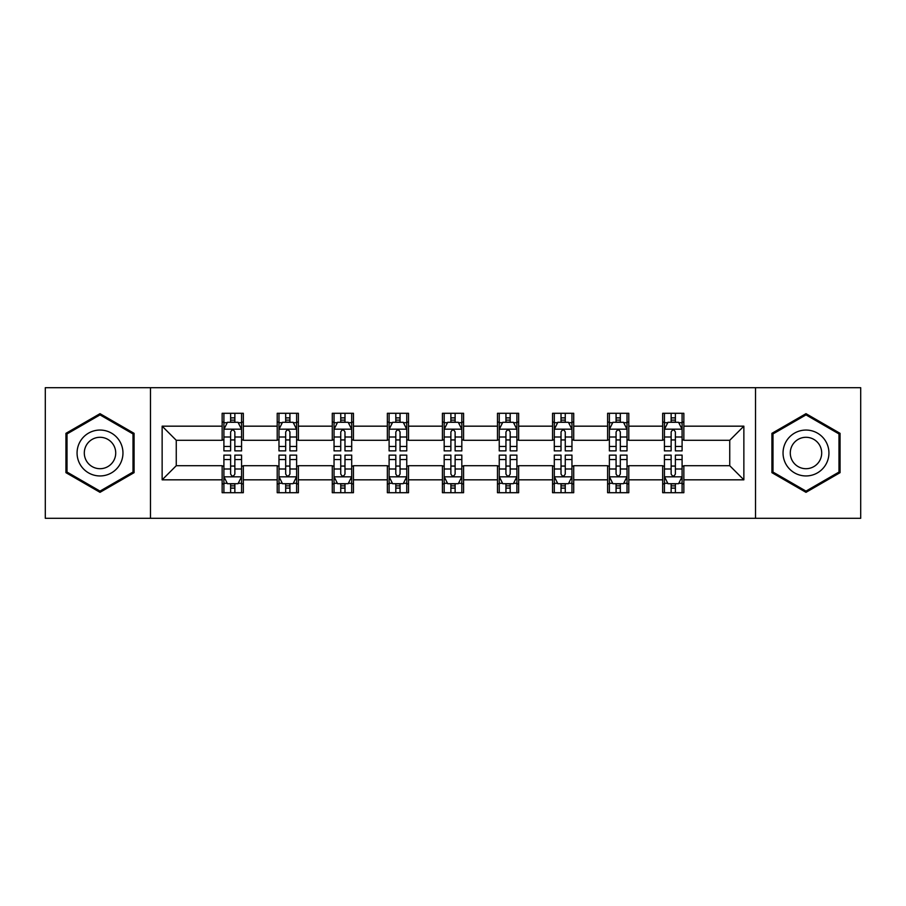 <?xml version="1.0" encoding="UTF-8"?>
<svg xmlns="http://www.w3.org/2000/svg" width="906" height="906" viewBox="0 0 906 906"><rect width="100%" height="100%" fill="white"/><g stroke="black" fill="none" stroke-linecap="round" stroke-linejoin="round"><path stroke-width="1.36" d="M755.513 518.3L860.7 518.3L860.7 387.7L755.513 387.7L755.513 518.3L150.487 518.3L150.487 387.7L45.3 387.7L45.3 518.3L150.487 518.3M755.513 387.7L150.487 387.7M683.849 426.171L683.849 413.295L662.671 413.295L662.671 426.171L628.787 426.171L628.787 413.295L607.609 413.295L607.609 426.171L573.725 426.171L573.725 413.295L552.547 413.295L552.547 426.171L518.651 426.171L518.651 413.295L497.473 413.295L497.473 426.171L463.589 426.171L463.589 413.295L442.411 413.295L442.411 426.171L408.527 426.171L408.527 413.295L387.349 413.295L387.349 426.171L353.453 426.171L353.453 413.295L332.275 413.295L332.275 426.171L298.391 426.171L298.391 413.295L277.213 413.295L277.213 426.171L243.329 426.171L243.329 413.295L222.151 413.295L222.151 426.171L162.14 426.171L162.14 479.829L176.262 465.707L222.151 465.707L222.151 492.705L243.329 492.705L243.329 465.707L277.213 465.707L277.213 492.705L298.391 492.705L298.391 465.707L332.275 465.707L332.275 492.705L353.453 492.705L353.453 465.707L387.349 465.707L387.349 492.705L408.527 492.705L408.527 465.707L442.411 465.707L442.411 492.705L463.589 492.705L463.589 465.707L497.473 465.707L497.473 492.705L518.651 492.705L518.651 465.707L552.547 465.707L552.547 492.705L573.725 492.705L573.725 465.707L607.609 465.707L607.609 492.705L628.787 492.705L628.787 465.707L662.671 465.707L662.671 492.705L683.849 492.705L683.849 465.707L729.738 465.707L729.738 440.293L683.849 440.293L683.849 426.171L743.86 426.171L743.86 479.829L683.849 479.829M662.671 479.829L628.787 479.829M607.609 479.829L573.725 479.829M552.547 479.829L518.651 479.829M497.473 479.829L463.589 479.829M442.411 479.829L408.527 479.829M387.349 479.829L353.453 479.829M332.275 479.829L298.391 479.829M277.213 479.829L243.329 479.829M222.151 479.829L162.14 479.829M662.671 426.171L662.671 440.293L628.787 440.293L628.787 426.171M607.609 426.171L607.609 440.293L573.725 440.293L573.725 426.171M552.547 426.171L552.547 440.293L518.651 440.293L518.651 426.171M497.473 426.171L497.473 440.293L463.589 440.293L463.589 426.171M442.411 426.171L442.411 440.293L408.527 440.293L408.527 426.171M387.349 426.171L387.349 440.293L353.453 440.293L353.453 426.171M332.275 426.171L332.275 440.293L298.391 440.293L298.391 426.171M277.213 426.171L277.213 440.293L243.329 440.293L243.329 426.171M222.151 426.171L222.151 440.293L176.262 440.293L162.14 426.171M176.262 440.293L176.262 465.707M743.86 479.829L729.738 465.707M729.738 440.293L743.86 426.171M222.151 422.117L223.907 422.117M230.622 422.117L234.858 422.117M241.562 422.117L243.329 422.117M222.151 439.942L223.907 439.942M230.622 439.942L234.858 439.942M241.562 439.942L243.329 439.942M222.151 466.058L223.907 466.058M230.622 466.058L234.858 466.058M241.562 466.058L243.329 466.058M222.151 483.883L223.907 483.883M230.622 483.883L234.858 483.883M241.562 483.883L243.329 483.883M277.213 466.058L278.98 466.058M285.684 466.058L289.92 466.058M296.624 466.058L298.391 466.058M277.213 483.883L278.98 483.883M285.684 483.883L289.92 483.883M296.624 483.883L298.391 483.883M277.213 422.117L278.98 422.117M285.684 422.117L289.92 422.117M296.624 422.117L298.391 422.117M277.213 439.942L278.98 439.942M285.684 439.942L289.92 439.942M296.624 439.942L298.391 439.942M332.275 466.058L334.042 466.058M340.747 466.058L344.982 466.058M351.698 466.058L353.453 466.058M332.275 483.883L334.042 483.883M340.747 483.883L344.982 483.883M351.698 483.883L353.453 483.883M332.275 422.117L334.042 422.117M340.747 422.117L344.982 422.117M351.698 422.117L353.453 422.117M332.275 439.942L334.042 439.942M340.747 439.942L344.982 439.942M351.698 439.942L353.453 439.942M387.349 466.058L389.104 466.058M395.82 466.058L400.056 466.058M406.76 466.058L408.527 466.058M387.349 483.883L389.104 483.883M395.82 483.883L400.056 483.883M406.76 483.883L408.527 483.883M387.349 422.117L389.104 422.117M395.82 422.117L400.056 422.117M406.76 422.117L408.527 422.117M387.349 439.942L389.104 439.942M395.82 439.942L400.056 439.942M406.76 439.942L408.527 439.942M442.411 466.058L444.178 466.058M450.882 466.058L455.118 466.058M461.822 466.058L463.589 466.058M442.411 483.883L444.178 483.883M450.882 483.883L455.118 483.883M461.822 483.883L463.589 483.883M442.411 422.117L444.178 422.117M450.882 422.117L455.118 422.117M461.822 422.117L463.589 422.117M442.411 439.942L444.178 439.942M450.882 439.942L455.118 439.942M461.822 439.942L463.589 439.942M497.473 466.058L499.24 466.058M505.944 466.058L510.18 466.058M516.896 466.058L518.651 466.058M497.473 483.883L499.24 483.883M505.944 483.883L510.18 483.883M516.896 483.883L518.651 483.883M497.473 422.117L499.24 422.117M505.944 422.117L510.18 422.117M516.896 422.117L518.651 422.117M497.473 439.942L499.24 439.942M505.944 439.942L510.18 439.942M516.896 439.942L518.651 439.942M552.547 466.058L554.302 466.058M561.018 466.058L565.253 466.058M571.958 466.058L573.725 466.058M552.547 483.883L554.302 483.883M561.018 483.883L565.253 483.883M571.958 483.883L573.725 483.883M552.547 422.117L554.302 422.117M561.018 422.117L565.253 422.117M571.958 422.117L573.725 422.117M552.547 439.942L554.302 439.942M561.018 439.942L565.253 439.942M571.958 439.942L573.725 439.942M607.609 466.058L609.376 466.058M616.08 466.058L620.316 466.058M627.02 466.058L628.787 466.058M607.609 483.883L609.376 483.883M616.08 483.883L620.316 483.883M627.02 483.883L628.787 483.883M607.609 422.117L609.376 422.117M616.08 422.117L620.316 422.117M627.02 422.117L628.787 422.117M607.609 439.942L609.376 439.942M616.08 439.942L620.316 439.942M627.02 439.942L628.787 439.942M662.671 466.058L664.438 466.058M671.142 466.058L675.378 466.058M682.093 466.058L683.849 466.058M662.671 483.883L664.438 483.883M671.142 483.883L675.378 483.883M682.093 483.883L683.849 483.883M662.671 422.117L664.438 422.117M671.142 422.117L675.378 422.117M682.093 422.117L683.849 422.117M662.671 439.942L664.438 439.942M671.142 439.942L675.378 439.942M682.093 439.942L683.849 439.942M100.011 492.332L134.077 472.672L134.077 433.328L100.011 413.668L65.945 433.328L65.945 472.672L100.011 492.332M840.055 433.328L805.989 413.668L771.923 433.328L771.923 472.672L805.989 492.332L840.055 472.672L840.055 433.328M234.858 417.881L230.622 417.881M241.562 446.454L234.858 446.454L234.858 450.882L241.562 450.882L241.562 429.353L238.029 422.287L227.44 422.287L223.907 429.353L223.907 450.882L230.622 450.882L230.622 446.454L223.907 446.454M223.907 429.353L223.907 413.295M241.562 429.353L241.562 413.295M230.622 422.287L230.622 413.295M234.858 413.295L234.858 422.287M234.858 446.454L234.858 431.992C233.442 429.274 232.027 429.274 230.622 431.992L230.622 446.454M230.622 488.119L234.858 488.119M223.907 459.546L230.622 459.546L230.622 455.118L223.907 455.118L223.907 476.647L227.44 483.713L238.029 483.713L241.562 476.647L241.562 455.118L234.858 455.118L234.858 459.546L241.562 459.546M241.562 476.647L241.562 492.705M223.907 476.647L223.907 492.705M234.858 483.713L234.858 492.705M230.622 492.705L230.622 483.713M230.622 459.546L230.622 474.008C232.027 476.726 233.442 476.726 234.858 474.008L234.858 459.546M119.886 464.472A22.944 22.944 0 0 0 111.483 433.125A22.944 22.944 0 0 0 80.147 441.528A22.944 22.944 0 0 0 88.539 472.875A22.944 22.944 0 0 0 119.886 464.472M113.612 460.86A15.708 15.708 0 0 0 107.871 439.399A15.708 15.708 0 0 0 86.41 445.14A15.708 15.708 0 0 0 92.163 466.601A15.708 15.708 0 0 0 113.612 460.86M67.01 472.06L67.01 433.94L100.011 414.891L133.012 433.94L133.012 472.06L100.011 491.109L67.01 472.06M805.989 430.056A22.944 22.944 0 0 0 783.044 453A22.944 22.944 0 0 0 805.989 475.944A22.944 22.944 0 0 0 828.933 453A22.944 22.944 0 0 0 805.989 430.056M805.989 437.292A15.708 15.708 0 0 0 790.281 453A15.708 15.708 0 0 0 805.989 468.708A15.708 15.708 0 0 0 821.697 453A15.708 15.708 0 0 0 805.989 437.292M838.99 472.06L805.989 491.109L772.988 472.06L772.988 433.94L805.989 414.891L838.99 433.94L838.99 472.06M289.92 417.881L285.684 417.881M296.624 446.454L289.92 446.454L289.92 450.882L296.624 450.882L296.624 429.353L293.102 422.287L282.502 422.287L278.98 429.353L278.98 450.882L285.684 450.882L285.684 446.454L278.98 446.454M278.98 429.353L278.98 413.295M296.624 429.353L296.624 413.295M285.684 422.287L285.684 413.295M289.92 413.295L289.92 422.287M289.92 446.454L289.92 431.992C288.504 429.274 287.1 429.274 285.684 431.992L285.684 446.454M344.982 417.881L340.747 417.881M351.698 446.454L344.982 446.454L344.982 450.882L351.698 450.882L351.698 429.353L348.164 422.287L337.576 422.287L334.042 429.353L334.042 450.882L340.747 450.882L340.747 446.454L334.042 446.454M334.042 429.353L334.042 413.295M351.698 429.353L351.698 413.295M340.747 422.287L340.747 413.295M344.982 413.295L344.982 422.287M344.982 446.454L344.982 431.992C343.578 429.274 342.162 429.274 340.747 431.992L340.747 446.454M285.684 488.119L289.92 488.119M278.98 459.546L285.684 459.546L285.684 455.118L278.98 455.118L278.98 476.647L282.502 483.713L293.102 483.713L296.624 476.647L296.624 455.118L289.92 455.118L289.92 459.546L296.624 459.546M296.624 476.647L296.624 492.705M278.98 476.647L278.98 492.705M289.92 483.713L289.92 492.705M285.684 492.705L285.684 483.713M285.684 459.546L285.684 474.008C287.089 476.726 288.504 476.726 289.92 474.008L289.92 459.546M340.747 488.119L344.982 488.119M334.042 459.546L340.747 459.546L340.747 455.118L334.042 455.118L334.042 476.647L337.576 483.713L348.164 483.713L351.698 476.647L351.698 455.118L344.982 455.118L344.982 459.546L351.698 459.546M351.698 476.647L351.698 492.705M334.042 476.647L334.042 492.705M344.982 483.713L344.982 492.705M340.747 492.705L340.747 483.713M340.747 459.546L340.747 474.008C342.162 476.726 343.567 476.726 344.982 474.008L344.982 459.546M400.056 417.881L395.82 417.881M406.76 446.454L400.056 446.454L400.056 450.882L406.76 450.882L406.76 429.353L403.227 422.287L392.638 422.287L389.104 429.353L389.104 450.882L395.82 450.882L395.82 446.454L389.104 446.454M389.104 429.353L389.104 413.295M406.76 429.353L406.76 413.295M395.82 422.287L395.82 413.295M400.056 413.295L400.056 422.287M400.056 446.454L400.056 431.992C398.64 429.274 397.224 429.274 395.82 431.992L395.82 446.454M455.118 417.881L450.882 417.881M461.822 446.454L455.118 446.454L455.118 450.882L461.822 450.882L461.822 429.353L458.3 422.287L447.7 422.287L444.178 429.353L444.178 450.882L450.882 450.882L450.882 446.454L444.178 446.454M444.178 429.353L444.178 413.295M461.822 429.353L461.822 413.295M450.882 422.287L450.882 413.295M455.118 413.295L455.118 422.287M455.118 446.454L455.118 431.992C453.713 429.274 452.298 429.274 450.882 431.992L450.882 446.454M510.18 417.881L505.944 417.881M516.896 446.454L510.18 446.454L510.18 450.882L516.896 450.882L516.896 429.353L513.362 422.287L502.773 422.287L499.24 429.353L499.24 450.882L505.944 450.882L505.944 446.454L499.24 446.454M499.24 429.353L499.24 413.295M516.896 429.353L516.896 413.295M505.944 422.287L505.944 413.295M510.18 413.295L510.18 422.287M510.18 446.454L510.18 431.992C508.776 429.274 507.36 429.274 505.944 431.992L505.944 446.454M395.82 488.119L400.056 488.119M389.104 459.546L395.82 459.546L395.82 455.118L389.104 455.118L389.104 476.647L392.638 483.713L403.227 483.713L406.76 476.647L406.76 455.118L400.056 455.118L400.056 459.546L406.76 459.546M406.76 476.647L406.76 492.705M389.104 476.647L389.104 492.705M400.056 483.713L400.056 492.705M395.82 492.705L395.82 483.713M395.82 459.546L395.82 474.008C397.224 476.726 398.64 476.726 400.056 474.008L400.056 459.546M450.882 488.119L455.118 488.119M444.178 459.546L450.882 459.546L450.882 455.118L444.178 455.118L444.178 476.647L447.7 483.713L458.3 483.713L461.822 476.647L461.822 455.118L455.118 455.118L455.118 459.546L461.822 459.546M461.822 476.647L461.822 492.705M444.178 476.647L444.178 492.705M455.118 483.713L455.118 492.705M450.882 492.705L450.882 483.713M450.882 459.546L450.882 474.008C452.287 476.726 453.702 476.726 455.118 474.008L455.118 459.546M505.944 488.119L510.18 488.119M499.24 459.546L505.944 459.546L505.944 455.118L499.24 455.118L499.24 476.647L502.773 483.713L513.362 483.713L516.896 476.647L516.896 455.118L510.18 455.118L510.18 459.546L516.896 459.546M516.896 476.647L516.896 492.705M499.24 476.647L499.24 492.705M510.18 483.713L510.18 492.705M505.944 492.705L505.944 483.713M505.944 459.546L505.944 474.008C507.36 476.726 508.776 476.726 510.18 474.008L510.18 459.546M561.018 488.119L565.253 488.119M554.302 459.546L561.018 459.546L561.018 455.118L554.302 455.118L554.302 476.647L557.836 483.713L568.424 483.713L571.958 476.647L571.958 455.118L565.253 455.118L565.253 459.546L571.958 459.546M571.958 476.647L571.958 492.705M554.302 476.647L554.302 492.705M565.253 483.713L565.253 492.705M561.018 492.705L561.018 483.713M561.018 459.546L561.018 474.008C562.422 476.726 563.838 476.726 565.253 474.008L565.253 459.546M565.253 417.881L561.018 417.881M571.958 446.454L565.253 446.454L565.253 450.882L571.958 450.882L571.958 429.353L568.424 422.287L557.836 422.287L554.302 429.353L554.302 450.882L561.018 450.882L561.018 446.454L554.302 446.454M554.302 429.353L554.302 413.295M571.958 429.353L571.958 413.295M561.018 422.287L561.018 413.295M565.253 413.295L565.253 422.287M565.253 446.454L565.253 431.992C563.838 429.274 562.433 429.274 561.018 431.992L561.018 446.454M620.316 417.881L616.08 417.881M627.02 446.454L620.316 446.454L620.316 450.882L627.02 450.882L627.02 429.353L623.498 422.287L612.898 422.287L609.376 429.353L609.376 450.882L616.08 450.882L616.08 446.454L609.376 446.454M609.376 429.353L609.376 413.295M627.02 429.353L627.02 413.295M616.08 422.287L616.08 413.295M620.316 413.295L620.316 422.287M620.316 446.454L620.316 431.992C618.911 429.274 617.496 429.274 616.08 431.992L616.08 446.454M616.08 488.119L620.316 488.119M609.376 459.546L616.08 459.546L616.08 455.118L609.376 455.118L609.376 476.647L612.898 483.713L623.498 483.713L627.02 476.647L627.02 455.118L620.316 455.118L620.316 459.546L627.02 459.546M627.02 476.647L627.02 492.705M609.376 476.647L609.376 492.705M620.316 483.713L620.316 492.705M616.08 492.705L616.08 483.713M616.08 459.546L616.08 474.008C617.496 476.726 618.9 476.726 620.316 474.008L620.316 459.546M675.378 417.881L671.142 417.881M682.093 446.454L675.378 446.454L675.378 450.882L682.093 450.882L682.093 429.353L678.56 422.287L667.971 422.287L664.438 429.353L664.438 450.882L671.142 450.882L671.142 446.454L664.438 446.454M664.438 429.353L664.438 413.295M682.093 429.353L682.093 413.295M671.142 422.287L671.142 413.295M675.378 413.295L675.378 422.287M675.378 446.454L675.378 431.992C673.973 429.274 672.558 429.274 671.142 431.992L671.142 446.454M671.142 488.119L675.378 488.119M664.438 459.546L671.142 459.546L671.142 455.118L664.438 455.118L664.438 476.647L667.971 483.713L678.56 483.713L682.093 476.647L682.093 455.118L675.378 455.118L675.378 459.546L682.093 459.546M682.093 476.647L682.093 492.705M664.438 476.647L664.438 492.705M675.378 483.713L675.378 492.705M671.142 492.705L671.142 483.713M671.142 459.546L671.142 474.008C672.558 476.726 673.973 476.726 675.378 474.008L675.378 459.546M241.472 429.172L223.997 429.172M223.907 422.717L227.225 422.717M238.244 422.717L241.562 422.717M230.622 436.998L223.907 436.998M241.562 436.998L234.858 436.998M234.858 420.124L230.622 420.124M223.997 476.828L241.472 476.828M241.562 483.283L238.244 483.283M227.225 483.283L223.907 483.283M234.858 469.002L241.562 469.002M223.907 469.002L230.622 469.002M230.622 485.876L234.858 485.876M296.534 429.172L279.071 429.172M278.98 422.717L282.298 422.717M293.306 422.717L296.624 422.717M285.684 436.998L278.98 436.998M296.624 436.998L289.92 436.998M289.92 420.124L285.684 420.124M351.607 429.172L334.133 429.172M334.042 422.717L337.36 422.717M348.38 422.717L351.698 422.717M340.747 436.998L334.042 436.998M351.698 436.998L344.982 436.998M344.982 420.124L340.747 420.124M279.071 476.828L296.534 476.828M296.624 483.283L293.306 483.283M282.298 483.283L278.98 483.283M289.92 469.002L296.624 469.002M278.98 469.002L285.684 469.002M285.684 485.876L289.92 485.876M334.133 476.828L351.607 476.828M351.698 483.283L348.38 483.283M337.36 483.283L334.042 483.283M344.982 469.002L351.698 469.002M334.042 469.002L340.747 469.002M340.747 485.876L344.982 485.876M406.669 429.172L389.195 429.172M389.104 422.717L392.423 422.717M403.442 422.717L406.76 422.717M395.82 436.998L389.104 436.998M406.76 436.998L400.056 436.998M400.056 420.124L395.82 420.124M461.732 429.172L444.268 429.172M444.178 422.717L447.496 422.717M458.504 422.717L461.822 422.717M450.882 436.998L444.178 436.998M461.822 436.998L455.118 436.998M455.118 420.124L450.882 420.124M516.805 429.172L499.331 429.172M499.24 422.717L502.558 422.717M513.577 422.717L516.896 422.717M505.944 436.998L499.24 436.998M516.896 436.998L510.18 436.998M510.18 420.124L505.944 420.124M389.195 476.828L406.669 476.828M406.76 483.283L403.442 483.283M392.423 483.283L389.104 483.283M400.056 469.002L406.76 469.002M389.104 469.002L395.82 469.002M395.82 485.876L400.056 485.876M444.268 476.828L461.732 476.828M461.822 483.283L458.504 483.283M447.496 483.283L444.178 483.283M455.118 469.002L461.822 469.002M444.178 469.002L450.882 469.002M450.882 485.876L455.118 485.876M499.331 476.828L516.805 476.828M516.896 483.283L513.577 483.283M502.558 483.283L499.24 483.283M510.18 469.002L516.896 469.002M499.24 469.002L505.944 469.002M505.944 485.876L510.18 485.876M554.393 476.828L571.867 476.828M571.958 483.283L568.64 483.283M557.62 483.283L554.302 483.283M565.253 469.002L571.958 469.002M554.302 469.002L561.018 469.002M561.018 485.876L565.253 485.876M571.867 429.172L554.393 429.172M554.302 422.717L557.62 422.717M568.64 422.717L571.958 422.717M561.018 436.998L554.302 436.998M571.958 436.998L565.253 436.998M565.253 420.124L561.018 420.124M626.929 429.172L609.466 429.172M609.376 422.717L612.694 422.717M623.702 422.717L627.02 422.717M616.08 436.998L609.376 436.998M627.02 436.998L620.316 436.998M620.316 420.124L616.08 420.124M609.466 476.828L626.929 476.828M627.02 483.283L623.702 483.283M612.694 483.283L609.376 483.283M620.316 469.002L627.02 469.002M609.376 469.002L616.08 469.002M616.08 485.876L620.316 485.876M682.003 429.172L664.528 429.172M664.438 422.717L667.756 422.717M678.775 422.717L682.093 422.717M671.142 436.998L664.438 436.998M682.093 436.998L675.378 436.998M675.378 420.124L671.142 420.124M664.528 476.828L682.003 476.828M682.093 483.283L678.775 483.283M667.756 483.283L664.438 483.283M675.378 469.002L682.093 469.002M664.438 469.002L671.142 469.002M671.142 485.876L675.378 485.876"/></g></svg>
